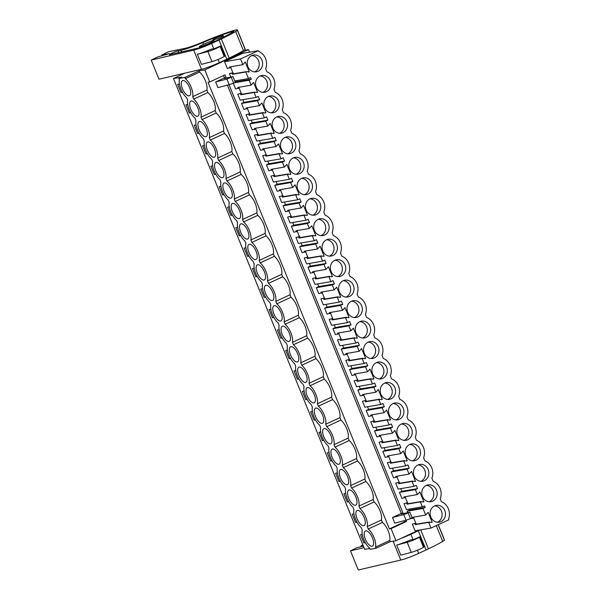 <?xml version="1.0" encoding="UTF-8"?>
<svg xmlns="http://www.w3.org/2000/svg" width="600" height="600" viewBox="0 0 600 600"><rect width="100%" height="100%" fill="white"/><g stroke="black" fill="none" stroke-linecap="round" stroke-linejoin="round"><path stroke-width="0.9" d="M243.885 50.363L248.483 49.59L204.803 69.877L199.072 70.838L184.875 77.43L185.37 78.653A12.03 5.077 65.1 0 1 192.69 96.683L193.68 99.127A12.03 5.077 65.1 0 1 201 117.15L201.998 119.595A12.03 5.077 65.1 0 1 209.317 137.625L210.308 140.07A12.03 5.077 65.1 0 1 217.627 158.093L218.618 160.538A12.03 5.077 65.1 0 1 225.938 178.567L226.935 181.012A12.03 5.077 65.1 0 1 234.255 199.035L235.245 201.48A12.03 5.077 65.1 0 1 242.565 219.51L243.555 221.955A12.03 5.077 65.1 0 1 250.875 239.978L251.873 242.423A12.03 5.077 65.1 0 1 259.192 260.452L260.183 262.897A12.03 5.077 65.1 0 1 267.502 280.92L268.493 283.365A12.03 5.077 65.1 0 1 275.812 301.395L276.81 303.84A12.03 5.077 65.1 0 1 284.123 321.862L285.12 324.308A12.03 5.077 65.1 0 1 292.44 342.337L293.43 344.782A12.03 5.077 65.1 0 1 300.75 362.805L301.748 365.25A12.03 5.077 65.1 0 1 309.06 383.28L310.058 385.725A12.03 5.077 65.1 0 1 317.377 403.748L318.368 406.192A12.03 5.077 65.1 0 1 325.688 424.222L326.678 426.668A12.03 5.077 65.1 0 1 333.998 444.69L334.995 447.135A12.03 5.077 65.1 0 1 342.315 465.158L343.305 467.603A12.03 5.077 65.1 0 1 350.625 485.632L351.615 488.077A12.03 5.077 65.1 0 1 358.935 506.1L359.933 508.545A12.03 5.077 65.1 0 1 367.252 526.575L368.243 529.02A12.03 5.077 65.1 0 1 375.562 547.043L376.058 548.265L370.05 549.278L369.555 548.055A12.03 5.077 65.1 0 1 362.235 530.025L361.245 527.58A12.03 5.077 65.1 0 1 353.925 509.558L352.935 507.112A12.03 5.077 65.1 0 1 345.615 489.09L344.618 486.645A12.03 5.077 65.1 0 1 337.298 468.615L336.308 466.17A12.03 5.077 65.1 0 1 328.987 448.147L327.998 445.702A12.03 5.077 65.1 0 1 320.678 427.673L319.68 425.228A12.03 5.077 65.1 0 1 312.36 407.205L311.37 404.76A12.03 5.077 65.1 0 1 304.05 386.73L303.06 384.285A12.03 5.077 65.1 0 1 295.74 366.263L294.743 363.817A12.03 5.077 65.1 0 1 287.423 345.788L286.433 343.343A12.03 5.077 65.1 0 1 279.112 325.32L278.123 322.875A12.03 5.077 65.1 0 1 270.803 304.845L269.805 302.4A12.03 5.077 65.1 0 1 262.485 284.377L261.495 281.933A12.03 5.077 65.1 0 1 254.175 263.903L253.185 261.457A12.03 5.077 65.1 0 1 245.865 243.435L244.868 240.99A12.03 5.077 65.1 0 1 237.548 222.96L236.558 220.515A12.03 5.077 65.1 0 1 229.237 202.493L228.248 200.048A12.03 5.077 65.1 0 1 220.928 182.017L219.93 179.572A12.03 5.077 65.1 0 1 212.61 161.55L211.62 159.105A12.03 5.077 65.1 0 1 204.3 141.075L203.31 138.63A12.03 5.077 65.1 0 1 195.99 120.608L194.993 118.163A12.03 5.077 65.1 0 1 187.672 100.14L186.683 97.695A12.03 5.077 65.1 0 1 179.363 79.665L178.868 78.442L184.875 77.43M178.868 78.442L181.74 77.108L173.483 78.495L184.635 73.215M199.072 70.838L199.567 72.06L185.37 78.653M199.567 72.06A12.03 5.077 65.1 0 1 206.888 90.09L207.885 92.535A12.03 5.077 65.1 0 1 215.205 110.558L216.195 113.002A12.03 5.077 65.1 0 1 223.515 131.032L224.505 133.477A12.03 5.077 65.1 0 1 231.825 151.5L232.822 153.945A12.03 5.077 65.1 0 1 240.142 171.975L241.132 174.42A12.03 5.077 65.1 0 1 248.452 192.442L249.442 194.888A12.03 5.077 65.1 0 1 256.763 212.917L257.76 215.362A12.03 5.077 65.1 0 1 265.08 233.385L266.07 235.83A12.03 5.077 65.1 0 1 273.39 253.853L274.38 256.298A12.03 5.077 65.1 0 1 281.7 274.327L282.697 276.772A12.03 5.077 65.1 0 1 290.017 294.795L291.007 297.24A12.03 5.077 65.1 0 1 298.327 315.27L299.317 317.715A12.03 5.077 65.1 0 1 306.638 335.737L307.635 338.183A12.03 5.077 65.1 0 1 314.955 356.212L315.945 358.657A12.03 5.077 65.1 0 1 323.265 376.68L324.255 379.125A12.03 5.077 65.1 0 1 331.575 397.155L332.572 399.6A12.03 5.077 65.1 0 1 339.892 417.623L340.882 420.067A12.03 5.077 65.1 0 1 348.202 438.097L349.192 440.543A12.03 5.077 65.1 0 1 356.513 458.565L357.51 461.01A12.03 5.077 65.1 0 1 364.822 479.04L365.82 481.485A12.03 5.077 65.1 0 1 373.14 499.507L374.13 501.952A12.03 5.077 65.1 0 1 381.45 519.982L382.447 522.428A12.03 5.077 65.1 0 1 389.76 540.45L390.263 541.673L395.985 540.713L418.59 530.213M204.803 69.877L209.708 81.968L208.02 82.252L389.385 528.908L391.072 528.623L395.985 540.713M248.483 49.59L249.532 52.177M209.708 81.968L225.045 74.843L226.155 77.588L224.13 78.525L232.98 76.552L226.897 79.058L215.632 81.975L217.92 87.615L229.185 84.698L226.897 79.058M229.058 84.727L403.013 513.12L400.98 514.058L409.882 512.213L403.748 514.59L406.035 520.23L394.778 523.148L392.482 517.507L401.317 513.405L403.013 513.12M405.908 520.268L406.41 521.498L391.072 528.623M234.765 80.948L248.468 78.578L250.627 77.573L251.295 79.222L249.135 80.227L251.145 85.162L253.583 82.477L257.603 92.385L254.108 92.46L256.11 97.395L258.27 96.39L259.605 99.698L257.452 100.695L259.455 105.63L261.892 102.945L265.92 112.86L262.418 112.927L264.42 117.863L266.58 116.865L267.923 120.165L265.763 121.17L267.765 126.105L270.202 123.42L274.23 133.328L270.728 133.395L272.737 138.337L274.89 137.333L275.565 138.983L276.233 140.64L274.072 141.637L276.082 146.572L278.52 143.887L282.54 153.803L279.045 153.87L281.048 158.805L283.2 157.808L283.875 159.458L284.543 161.108L282.39 162.113L284.392 167.047L286.83 164.355L290.858 174.27L287.355 174.337L289.358 179.28L291.517 178.275L292.86 181.583L290.7 182.58L292.702 187.515L295.14 184.83L299.168 194.745L295.665 194.812L297.675 199.748L299.827 198.75L300.502 200.4L301.17 202.05L299.01 203.055L301.02 207.99L303.457 205.298L307.478 215.212L303.983 215.28L305.985 220.222L308.138 219.218L308.812 220.868L309.48 222.525L307.327 223.522L309.33 228.458L311.767 225.772L315.795 235.688L312.293 235.755L314.295 240.69L316.455 239.685L317.798 242.993L315.638 243.998L317.64 248.933L320.077 246.24L324.105 256.155L320.603 256.222L322.605 261.157L324.765 260.16L326.108 263.468L323.947 264.465L325.957 269.4L328.395 266.715L332.415 276.63L328.92 276.697L330.923 281.632L333.075 280.627L333.75 282.285L334.418 283.935L332.265 284.94L334.267 289.875L336.705 287.183L340.733 297.097L337.23 297.165L339.233 302.1L341.392 301.103L342.735 304.403L340.575 305.407L342.577 310.343L345.015 307.657L349.043 317.572L345.54 317.64L347.543 322.575L349.702 321.57L350.377 323.228L351.045 324.877L348.885 325.882L350.895 330.817L353.332 328.125L357.353 338.04L353.858 338.108L355.86 343.043L358.013 342.045L358.688 343.695L359.355 345.345L357.202 346.35L359.205 351.285L361.642 348.6L365.67 358.507L362.168 358.582L364.17 363.517L366.33 362.513L367.673 365.82L365.513 366.817L367.515 371.76L369.952 369.067L373.98 378.983L370.478 379.05L372.48 383.985L374.64 382.987L375.315 384.638L375.983 386.287L373.822 387.293L375.832 392.228L378.27 389.543L382.29 399.45L378.795 399.525L380.798 404.46L382.95 403.455L383.625 405.112L384.293 406.763L382.14 407.76L384.143 412.702L386.58 410.01L390.607 419.925L387.105 419.993L389.107 424.928L391.268 423.93L392.61 427.23L390.45 428.235L392.452 433.17L394.89 430.485L398.918 440.393L395.415 440.467L397.418 445.403L399.577 444.397L400.92 447.705L398.76 448.702L400.77 453.645L403.207 450.952L407.228 460.868L403.725 460.935L405.735 465.87L407.888 464.873L408.562 466.522L409.23 468.173L407.077 469.178L409.08 474.112L411.518 471.428L415.545 481.335L412.043 481.41L414.045 486.345L416.205 485.34L417.548 488.647L415.388 489.645L417.39 494.58L419.827 491.895L423.855 501.81L420.353 501.877L422.355 506.812L424.515 505.815L425.183 507.465L423.03 508.463L425.707 515.055L428.145 512.37L432.165 522.278L428.662 522.345L430.987 528.067L448.785 519.81L448.53 519.18A12.9 11.617 80.5 0 0 441.435 501.697L440.22 498.705A12.9 11.617 80.5 0 0 433.118 481.23L431.903 478.237A12.9 11.617 80.5 0 0 424.808 460.755L423.592 457.763A12.9 11.617 80.5 0 0 416.498 440.287L415.283 437.295A12.9 11.617 80.5 0 0 408.18 419.812L406.965 416.82A12.9 11.617 80.5 0 0 399.87 399.345L398.655 396.353A12.9 11.617 80.5 0 0 391.56 378.87L390.345 375.877A12.9 11.617 80.5 0 0 383.243 358.403L382.028 355.41A12.9 11.617 80.5 0 0 374.933 337.928L373.718 334.935A12.9 11.617 80.5 0 0 366.623 317.46L365.407 314.468A12.9 11.617 80.5 0 0 358.305 296.985L357.09 293.993A12.9 11.617 80.5 0 0 349.995 276.517L348.78 273.525A12.9 11.617 80.5 0 0 341.685 256.05L340.47 253.05A12.9 11.617 80.5 0 0 333.368 235.575L332.153 232.583A12.9 11.617 80.5 0 0 325.058 215.108L323.843 212.108A12.9 11.617 80.5 0 0 316.748 194.632L315.532 191.64A12.9 11.617 80.5 0 0 308.43 174.165L307.215 171.165A12.9 11.617 80.5 0 0 300.12 153.69L298.905 150.697A12.9 11.617 80.5 0 0 291.81 133.222L290.595 130.23A12.9 11.617 80.5 0 0 283.493 112.748L282.278 109.755A12.9 11.617 80.5 0 0 275.183 92.28L273.968 89.287A12.9 11.617 80.5 0 0 266.873 71.805L265.657 68.812A12.9 11.617 80.5 0 0 258.555 51.338L258.3 50.707L240.51 58.972L242.827 64.695L245.265 62.002L249.292 71.918L246.577 71.617L233.475 73.823L233.07 72.817L230.498 73.245L229.447 73.733L230.843 77.16M230.798 67.597L232.928 72.84M258.3 50.707L242.632 53.34L224.572 61.725L227.303 68.453L230.925 67.537L230.625 66.802M429.45 521.985L416.347 524.183L415.942 523.178L412.32 524.1L415.058 530.827L430.987 528.067M413.67 517.957L415.8 523.2M409.11 509.107L409.515 510.097L407.092 511.222L407.692 512.692M410.168 518.783L413.798 517.898L413.498 517.162M421.14 501.51L408.037 503.715L407.625 502.71L404.01 503.625L406.425 509.572L422.355 506.812M405.36 497.49L407.482 502.732M400.8 488.632L401.873 491.28L399.45 492.405L401.865 498.345L405.487 497.43L405.188 496.695M412.83 481.043L399.728 483.24L399.315 482.235L395.7 483.158L398.107 489.097L414.045 486.345M397.043 477.015L399.173 482.257M392.482 468.165L393.555 470.805L391.14 471.93L393.555 477.877L397.17 476.955L396.877 476.22M404.513 460.567L391.41 462.772L391.005 461.768L387.382 462.683L389.798 468.63L405.735 465.87M388.732 456.548L390.862 461.79M384.173 447.69L385.245 450.338L382.83 451.463L385.237 457.403L388.86 456.487L388.56 455.752M396.202 440.1L383.1 442.298L382.688 441.293L379.072 442.215L381.487 448.155L397.418 445.403M380.423 436.072L382.545 441.315M375.862 427.222L376.935 429.87L374.513 430.987L376.928 436.935L380.55 436.013L380.25 435.278M387.893 419.625L374.79 421.83L374.377 420.825L370.763 421.74L373.17 427.688L389.107 424.928M372.105 415.605L374.235 420.847M367.545 406.748L368.618 409.395L366.202 410.52L368.618 416.46L372.233 415.545L371.94 414.81M379.575 399.158L366.472 401.355L366.067 400.35L362.445 401.272L364.86 407.213L380.798 404.46M363.795 395.13L365.925 400.373M359.235 386.28L360.308 388.928L357.892 390.045L360.3 395.993L363.923 395.07L363.623 394.342M371.265 378.683L358.163 380.888L357.757 379.882L354.135 380.798L356.55 386.745L372.48 383.985M355.485 374.663L357.608 379.905M350.925 365.805L351.998 368.452L349.575 369.577L351.99 375.517L355.612 374.603L355.312 373.868M362.955 358.215L349.853 360.42L349.44 359.407L345.825 360.33L348.233 366.27L364.17 363.517M347.168 354.188L349.298 359.43M342.608 345.337L343.688 347.985L341.265 349.103L343.68 355.05L347.295 354.127L347.002 353.4M354.638 337.74L341.535 339.945L341.13 338.94L337.507 339.855L339.923 345.803L355.86 343.043M338.858 333.72L340.987 338.962M334.298 324.862L335.37 327.51L332.955 328.635L335.362 334.575L338.985 333.66L338.685 332.925M346.327 317.272L333.225 319.478L332.82 318.465L329.197 319.388L331.612 325.327L347.543 322.575M330.548 313.245L332.67 318.487M325.987 304.395L327.06 307.043L324.638 308.16L327.053 314.108L330.675 313.185L330.375 312.457M338.017 296.805L324.915 299.002L324.502 297.998L320.888 298.913L323.295 304.86L339.233 302.1M322.23 292.778L324.36 298.02M317.67 283.92L318.75 286.567L316.327 287.692L318.743 293.632L322.358 292.718L322.065 291.983M329.7 276.33L316.597 278.535L316.192 277.522L312.57 278.445L314.985 284.385L330.923 281.632M313.92 272.303L316.05 277.553M309.36 263.452L310.433 266.1L308.017 267.218L310.425 273.165L314.048 272.243L313.748 271.515M321.39 255.862L308.288 258.06L307.882 257.055L304.26 257.97L306.675 263.918L322.605 261.157M305.61 251.835L307.74 257.077M301.05 242.978L302.123 245.625L299.7 246.75L302.115 252.697L305.737 251.775L305.438 251.04M313.08 235.388L299.978 237.593L299.565 236.58L295.95 237.502L298.358 243.442L314.295 240.69M297.293 231.36L299.423 236.61M292.733 222.51L293.812 225.157L291.39 226.282L293.805 232.222L297.42 231.308L297.127 230.572M304.763 214.92L291.66 217.118L291.255 216.112L287.632 217.028L290.048 222.975L305.985 220.222M288.983 210.892L291.112 216.135M284.423 202.042L285.495 204.683L283.08 205.808L285.495 211.755L289.11 210.833L288.81 210.097M296.452 194.445L283.35 196.65L282.945 195.638L279.322 196.56L281.737 202.5L297.675 199.748M280.673 190.425L282.803 195.667M276.112 181.567L277.185 184.215L274.763 185.34L277.178 191.28L280.8 190.365L280.5 189.63M288.142 173.977L275.04 176.175L274.627 175.17L271.013 176.085L273.42 182.032L289.358 179.28M272.355 169.95L274.485 175.192M267.795 161.1L268.875 163.74L266.452 164.865L268.868 170.812L272.483 169.89L272.19 169.155M279.832 153.502L266.722 155.708L266.317 154.695L262.695 155.618L265.11 161.565L281.048 158.805M264.045 149.483L266.175 154.725M259.485 140.625L260.558 143.273L258.142 144.398L260.558 150.337L264.173 149.422L263.873 148.688M271.515 133.035L258.413 135.233L258.007 134.227L254.385 135.15L256.8 141.09L272.737 138.337M255.735 129.007L257.865 134.25M251.175 120.157L252.248 122.797L249.825 123.922L252.24 129.87L255.862 128.947L255.562 128.212M263.205 112.56L250.103 114.765L249.69 113.76L246.075 114.675L248.49 120.623L264.42 117.863M247.417 108.54L249.548 113.782M242.858 99.683L243.938 102.33L241.515 103.455L243.93 109.395L247.545 108.48L247.252 107.745M254.895 92.093L241.792 94.29L241.38 93.285L237.757 94.207L240.173 100.148L256.11 97.395M239.108 88.065L241.237 93.308M233.31 83.25L235.62 88.927L239.235 88.005L238.935 87.27M235.222 80.865L235.62 81.855L235.208 82.05M173.483 78.495L364.673 549.33L369.728 548.482M179.4 84.023L177.653 84.315L181.005 92.58L182.46 92.332M190.77 112.808L189.322 113.047L185.962 104.79L187.718 104.49M207.397 153.75L205.942 153.99L202.59 145.733L204.337 145.433M220.965 186.375L219.218 186.675L222.57 194.933L224.017 194.692M232.327 215.16L230.88 215.4L227.528 207.142L229.275 206.85M353.962 513.915L352.215 514.207L355.567 522.472L357.015 522.225M196.028 124.965L194.28 125.257L197.632 133.523L199.08 133.275M345.653 493.44L343.897 493.74L347.257 501.998L348.705 501.757M312.397 411.562L310.65 411.855L314.002 420.112L315.457 419.873M298.83 378.93L297.382 379.17L294.022 370.913L295.778 370.62M279.15 329.678L277.403 329.97L280.755 338.228L282.202 337.987M262.522 288.735L260.775 289.028L264.127 297.285L265.582 297.045M257.265 276.57L255.817 276.817L252.465 268.553L254.212 268.26M270.84 309.202L269.093 309.495L272.445 317.76L273.892 317.513M287.46 350.145L285.712 350.438L289.065 358.702L290.52 358.455M245.903 247.792L244.155 248.085L247.507 256.343L248.955 256.103M237.585 227.317L235.837 227.61L239.19 235.875L240.645 235.627M212.655 165.907L210.9 166.2L214.26 174.465L215.708 174.218M337.335 472.972L335.587 473.265L338.94 481.53L340.395 481.283M320.715 432.03L318.96 432.322L322.32 440.588L323.767 440.34M329.025 452.505L327.278 452.798L330.63 461.055L332.077 460.815M304.087 391.088L302.34 391.38L305.692 399.645L307.14 399.397M362.272 534.382L360.525 534.683L363.877 542.94L365.332 542.7M190.672 93.84A8.31 3.51 65.1 0 1 189.525 95.707A8.31 3.51 65.1 0 1 183.907 91.635A8.31 3.51 65.1 0 1 181.38 82.508A8.31 3.51 65.1 0 1 182.528 80.64A8.31 3.51 65.1 0 1 188.145 84.713A8.31 3.51 65.1 0 1 190.672 93.84M355.942 512.4A8.31 3.51 65.1 0 1 357.09 510.533A8.31 3.51 65.1 0 1 362.707 514.605A8.31 3.51 65.1 0 1 365.235 523.732A8.31 3.51 65.1 0 1 364.087 525.6A8.31 3.51 65.1 0 1 358.47 521.528A8.31 3.51 65.1 0 1 355.942 512.4M290.423 339.487A8.31 3.51 65.1 0 1 289.275 341.362A8.31 3.51 65.1 0 1 283.657 337.29A8.31 3.51 65.1 0 1 281.13 328.163A8.31 3.51 65.1 0 1 282.278 326.288A8.31 3.51 65.1 0 1 287.895 330.368A8.31 3.51 65.1 0 1 290.423 339.487M265.485 278.077A8.31 3.51 65.1 0 1 264.337 279.952A8.31 3.51 65.1 0 1 258.72 275.873A8.31 3.51 65.1 0 1 256.192 266.745A8.31 3.51 65.1 0 1 257.34 264.877A8.31 3.51 65.1 0 1 262.957 268.95A8.31 3.51 65.1 0 1 265.485 278.077M347.632 491.933A8.31 3.51 65.1 0 1 348.772 490.058A8.31 3.51 65.1 0 1 354.397 494.13A8.31 3.51 65.1 0 1 356.918 503.257A8.31 3.51 65.1 0 1 355.778 505.132A8.31 3.51 65.1 0 1 350.153 501.053A8.31 3.51 65.1 0 1 347.632 491.933M331.98 441.847A8.31 3.51 65.1 0 1 330.84 443.715A8.31 3.51 65.1 0 1 325.215 439.643A8.31 3.51 65.1 0 1 322.695 430.515A8.31 3.51 65.1 0 1 323.835 428.647A8.31 3.51 65.1 0 1 329.46 432.72A8.31 3.51 65.1 0 1 331.98 441.847M340.298 462.315A8.31 3.51 65.1 0 1 339.15 464.19A8.31 3.51 65.1 0 1 333.532 460.118A8.31 3.51 65.1 0 1 331.005 450.99A8.31 3.51 65.1 0 1 332.153 449.115A8.31 3.51 65.1 0 1 337.77 453.195A8.31 3.51 65.1 0 1 340.298 462.315M348.608 482.79A8.31 3.51 65.1 0 1 347.46 484.658A8.31 3.51 65.1 0 1 341.843 480.585A8.31 3.51 65.1 0 1 339.315 471.457A8.31 3.51 65.1 0 1 340.462 469.59A8.31 3.51 65.1 0 1 346.08 473.662A8.31 3.51 65.1 0 1 348.608 482.79M314.377 410.048A8.31 3.51 65.1 0 1 315.525 408.173A8.31 3.51 65.1 0 1 321.142 412.252A8.31 3.51 65.1 0 1 323.67 421.373A8.31 3.51 65.1 0 1 322.522 423.248A8.31 3.51 65.1 0 1 316.905 419.175A8.31 3.51 65.1 0 1 314.377 410.048M282.105 319.02A8.31 3.51 65.1 0 1 280.965 320.895A8.31 3.51 65.1 0 1 275.347 316.815A8.31 3.51 65.1 0 1 272.82 307.688A8.31 3.51 65.1 0 1 273.96 305.82A8.31 3.51 65.1 0 1 279.585 309.892A8.31 3.51 65.1 0 1 282.105 319.02M273.795 298.545A8.31 3.51 65.1 0 1 272.647 300.42A8.31 3.51 65.1 0 1 267.03 296.347A8.31 3.51 65.1 0 1 264.502 287.22A8.31 3.51 65.1 0 1 265.65 285.345A8.31 3.51 65.1 0 1 271.267 289.425A8.31 3.51 65.1 0 1 273.795 298.545M198.983 114.308A8.31 3.51 65.1 0 1 197.835 116.183A8.31 3.51 65.1 0 1 192.218 112.102A8.31 3.51 65.1 0 1 189.69 102.983A8.31 3.51 65.1 0 1 190.837 101.108A8.31 3.51 65.1 0 1 196.455 105.18A8.31 3.51 65.1 0 1 198.983 114.308M298.733 359.962A8.31 3.51 65.1 0 1 297.585 361.83A8.31 3.51 65.1 0 1 291.968 357.757A8.31 3.51 65.1 0 1 289.44 348.63A8.31 3.51 65.1 0 1 290.587 346.763A8.31 3.51 65.1 0 1 296.205 350.835A8.31 3.51 65.1 0 1 298.733 359.962M257.175 257.61A8.31 3.51 65.1 0 1 256.028 259.478A8.31 3.51 65.1 0 1 250.41 255.405A8.31 3.51 65.1 0 1 247.882 246.278A8.31 3.51 65.1 0 1 249.022 244.403A8.31 3.51 65.1 0 1 254.647 248.483A8.31 3.51 65.1 0 1 257.175 257.61M206.317 143.925A8.31 3.51 65.1 0 1 207.465 142.05A8.31 3.51 65.1 0 1 213.083 146.123A8.31 3.51 65.1 0 1 215.61 155.25A8.31 3.51 65.1 0 1 214.462 157.125A8.31 3.51 65.1 0 1 208.845 153.045A8.31 3.51 65.1 0 1 206.317 143.925M198.007 123.45A8.31 3.51 65.1 0 1 199.155 121.583A8.31 3.51 65.1 0 1 204.772 125.655A8.31 3.51 65.1 0 1 207.3 134.782A8.31 3.51 65.1 0 1 206.153 136.65A8.31 3.51 65.1 0 1 200.535 132.578A8.31 3.51 65.1 0 1 198.007 123.45M223.92 175.725A8.31 3.51 65.1 0 1 222.772 177.593A8.31 3.51 65.1 0 1 217.155 173.52A8.31 3.51 65.1 0 1 214.627 164.392A8.31 3.51 65.1 0 1 215.775 162.525A8.31 3.51 65.1 0 1 221.392 166.597A8.31 3.51 65.1 0 1 223.92 175.725M232.237 196.192A8.31 3.51 65.1 0 1 231.09 198.067A8.31 3.51 65.1 0 1 225.472 193.987A8.31 3.51 65.1 0 1 222.945 184.868A8.31 3.51 65.1 0 1 224.093 182.993A8.31 3.51 65.1 0 1 229.71 187.065A8.31 3.51 65.1 0 1 232.237 196.192M240.548 216.667A8.31 3.51 65.1 0 1 239.4 218.535A8.31 3.51 65.1 0 1 233.782 214.462A8.31 3.51 65.1 0 1 231.255 205.335A8.31 3.51 65.1 0 1 232.403 203.46A8.31 3.51 65.1 0 1 238.02 207.54A8.31 3.51 65.1 0 1 240.548 216.667M248.858 237.135A8.31 3.51 65.1 0 1 247.71 239.01A8.31 3.51 65.1 0 1 242.093 234.93A8.31 3.51 65.1 0 1 239.565 225.81A8.31 3.51 65.1 0 1 240.712 223.935A8.31 3.51 65.1 0 1 246.33 228.007A8.31 3.51 65.1 0 1 248.858 237.135M364.252 532.875A8.31 3.51 65.1 0 1 365.4 531A8.31 3.51 65.1 0 1 371.017 535.072A8.31 3.51 65.1 0 1 373.545 544.2A8.31 3.51 65.1 0 1 372.397 546.075A8.31 3.51 65.1 0 1 366.78 541.995A8.31 3.51 65.1 0 1 364.252 532.875M306.067 389.572A8.31 3.51 65.1 0 1 307.215 387.705A8.31 3.51 65.1 0 1 312.832 391.778A8.31 3.51 65.1 0 1 315.36 400.905A8.31 3.51 65.1 0 1 314.212 402.772A8.31 3.51 65.1 0 1 308.595 398.7A8.31 3.51 65.1 0 1 306.067 389.572M297.757 369.105A8.31 3.51 65.1 0 1 298.897 367.23A8.31 3.51 65.1 0 1 304.522 371.31A8.31 3.51 65.1 0 1 307.043 380.43A8.31 3.51 65.1 0 1 305.903 382.305A8.31 3.51 65.1 0 1 300.285 378.233A8.31 3.51 65.1 0 1 297.757 369.105M215.61 38.205A5.685 0.593 -22.1 0 0 212.782 39.938A5.685 0.593 -22.1 0 0 220.485 37.388A5.685 0.593 -22.1 0 0 223.312 35.655A5.685 0.593 -22.1 0 0 215.61 38.205M214.373 41.648L213.968 40.65A7.875 0.825 157.9 0 0 210.053 41.468L208.665 42.112A6.562 0.682 -22.1 0 0 203.858 44.078A6.562 0.682 -22.1 0 0 200.82 45.758L199.433 46.395A7.875 0.825 157.9 0 0 199.38 46.568A7.875 0.825 157.9 0 0 203.295 45.75L204.675 45.105A6.562 0.682 -22.1 0 0 209.49 43.133A6.562 0.682 -22.1 0 0 212.528 41.46L212.888 42.338M204.99 45.885L204.675 45.105M206.888 90.09L192.69 96.683M207.885 92.535L193.68 99.127M389.385 528.908L404.722 521.783L406.41 521.498M404.28 520.688L404.722 521.783M227.423 85.155L401.317 513.405M215.632 81.975L224.468 77.865L226.155 77.588M223.522 75.547L224.468 77.865M240.51 58.972L224.572 61.725M242.827 64.695L229.515 66.998L229.92 68.002M249.292 71.918L248.407 72.067M229.447 73.733L233.07 72.817M232.065 73.282L232.478 74.287L245.79 71.985L248.468 78.578M181.005 92.58L182.265 91.995M213.968 40.65A7.875 0.825 157.9 0 1 213.915 40.815L212.528 41.46M203.572 46.432L203.295 45.75M214.275 41.7L213.915 40.815M231.353 77.49L233.64 83.137L229.185 84.698M233.64 83.137L235.32 82.32L233.032 76.68L235.32 82.32M245.79 71.985L246.577 71.617M258.105 71.273A8.527 7.68 80.5 0 0 262.26 61.133A8.527 7.68 80.5 0 0 253.5 55.005A8.527 7.68 80.5 0 0 251.722 55.552A8.527 7.68 80.5 0 0 247.575 65.692A8.527 7.68 80.5 0 0 256.327 71.82A8.527 7.68 80.5 0 0 258.105 71.273M426.285 485.445A8.527 7.68 80.5 0 0 422.13 495.585A8.527 7.68 80.5 0 0 430.89 501.713A8.527 7.68 80.5 0 0 432.668 501.165A8.527 7.68 80.5 0 0 436.822 491.025A8.527 7.68 80.5 0 0 428.062 484.897A8.527 7.68 80.5 0 0 426.285 485.445M293.288 157.913A8.527 7.68 80.5 0 0 289.132 168.053A8.527 7.68 80.5 0 0 297.892 174.18A8.527 7.68 80.5 0 0 299.67 173.625A8.527 7.68 80.5 0 0 303.825 163.485A8.527 7.68 80.5 0 0 295.065 157.358A8.527 7.68 80.5 0 0 293.288 157.913M417.975 464.978A8.527 7.68 80.5 0 0 413.82 475.118A8.527 7.68 80.5 0 0 422.58 481.245A8.527 7.68 80.5 0 0 424.357 480.69A8.527 7.68 80.5 0 0 428.513 470.558A8.527 7.68 80.5 0 0 419.752 464.423A8.527 7.68 80.5 0 0 417.975 464.978M341.235 275.985A8.527 7.68 80.5 0 0 345.382 265.845A8.527 7.68 80.5 0 0 336.63 259.718A8.527 7.68 80.5 0 0 334.853 260.265A8.527 7.68 80.5 0 0 330.697 270.405A8.527 7.68 80.5 0 0 339.457 276.532A8.527 7.68 80.5 0 0 341.235 275.985M343.163 280.74A8.527 7.68 80.5 0 0 339.007 290.873A8.527 7.68 80.5 0 0 347.767 297.007A8.527 7.68 80.5 0 0 349.545 296.452A8.527 7.68 80.5 0 0 353.7 286.312A8.527 7.68 80.5 0 0 344.94 280.185A8.527 7.68 80.5 0 0 343.163 280.74M384.728 383.093A8.527 7.68 80.5 0 0 380.572 393.232A8.527 7.68 80.5 0 0 389.332 399.36A8.527 7.68 80.5 0 0 391.11 398.805A8.527 7.68 80.5 0 0 395.257 388.673A8.527 7.68 80.5 0 0 386.505 382.538A8.527 7.68 80.5 0 0 384.728 383.093M266.423 91.74A8.527 7.68 80.5 0 0 270.577 81.608A8.527 7.68 80.5 0 0 261.817 75.472A8.527 7.68 80.5 0 0 260.04 76.028A8.527 7.68 80.5 0 0 255.885 86.168A8.527 7.68 80.5 0 0 264.645 92.295A8.527 7.68 80.5 0 0 266.423 91.74M309.915 198.855A8.527 7.68 80.5 0 0 305.76 208.995A8.527 7.68 80.5 0 0 314.52 215.123A8.527 7.68 80.5 0 0 316.298 214.567A8.527 7.68 80.5 0 0 320.452 204.428A8.527 7.68 80.5 0 0 311.692 198.3A8.527 7.68 80.5 0 0 309.915 198.855M307.98 194.1A8.527 7.68 80.5 0 0 312.135 183.96A8.527 7.68 80.5 0 0 303.375 177.833A8.527 7.68 80.5 0 0 301.597 178.38A8.527 7.68 80.5 0 0 297.45 188.52A8.527 7.68 80.5 0 0 306.202 194.647A8.527 7.68 80.5 0 0 307.98 194.1M399.42 419.28A8.527 7.68 80.5 0 0 403.575 409.14A8.527 7.68 80.5 0 0 394.815 403.013A8.527 7.68 80.5 0 0 393.037 403.56A8.527 7.68 80.5 0 0 388.882 413.7A8.527 7.68 80.5 0 0 397.643 419.835A8.527 7.68 80.5 0 0 399.42 419.28M407.73 439.748A8.527 7.68 80.5 0 0 411.885 429.615A8.527 7.68 80.5 0 0 403.125 423.48A8.527 7.68 80.5 0 0 401.347 424.035A8.527 7.68 80.5 0 0 397.192 434.175A8.527 7.68 80.5 0 0 405.952 440.303A8.527 7.68 80.5 0 0 407.73 439.748M409.665 444.502A8.527 7.68 80.5 0 0 405.51 454.643A8.527 7.68 80.5 0 0 414.27 460.77A8.527 7.68 80.5 0 0 416.048 460.222A8.527 7.68 80.5 0 0 420.195 450.082A8.527 7.68 80.5 0 0 411.442 443.955A8.527 7.68 80.5 0 0 409.665 444.502M374.483 357.87A8.527 7.68 80.5 0 0 378.638 347.73A8.527 7.68 80.5 0 0 369.877 341.595A8.527 7.68 80.5 0 0 368.1 342.15A8.527 7.68 80.5 0 0 363.945 352.29A8.527 7.68 80.5 0 0 372.705 358.418A8.527 7.68 80.5 0 0 374.483 357.87M376.41 362.625A8.527 7.68 80.5 0 0 372.255 372.757A8.527 7.68 80.5 0 0 381.015 378.892A8.527 7.68 80.5 0 0 382.793 378.337A8.527 7.68 80.5 0 0 386.947 368.197A8.527 7.68 80.5 0 0 378.188 362.07A8.527 7.68 80.5 0 0 376.41 362.625M332.918 255.51A8.527 7.68 80.5 0 0 337.072 245.37A8.527 7.68 80.5 0 0 328.312 239.243A8.527 7.68 80.5 0 0 326.535 239.798A8.527 7.68 80.5 0 0 322.388 249.93A8.527 7.68 80.5 0 0 331.14 256.065A8.527 7.68 80.5 0 0 332.918 255.51M440.985 521.632A8.527 7.68 80.5 0 0 445.132 511.493A8.527 7.68 80.5 0 0 436.38 505.365A8.527 7.68 80.5 0 0 434.603 505.92A8.527 7.68 80.5 0 0 430.447 516.06A8.527 7.68 80.5 0 0 439.207 522.188A8.527 7.68 80.5 0 0 440.985 521.632M284.978 137.438A8.527 7.68 80.5 0 0 280.822 147.578A8.527 7.68 80.5 0 0 289.582 153.705A8.527 7.68 80.5 0 0 291.36 153.157A8.527 7.68 80.5 0 0 295.515 143.017A8.527 7.68 80.5 0 0 286.755 136.89A8.527 7.68 80.5 0 0 284.978 137.438M268.35 96.495A8.527 7.68 80.5 0 0 264.195 106.635A8.527 7.68 80.5 0 0 272.955 112.762A8.527 7.68 80.5 0 0 274.733 112.215A8.527 7.68 80.5 0 0 278.888 102.075A8.527 7.68 80.5 0 0 270.127 95.948A8.527 7.68 80.5 0 0 268.35 96.495M283.043 132.683A8.527 7.68 80.5 0 0 287.197 122.542A8.527 7.68 80.5 0 0 278.438 116.415A8.527 7.68 80.5 0 0 276.66 116.97A8.527 7.68 80.5 0 0 272.513 127.11A8.527 7.68 80.5 0 0 281.265 133.238A8.527 7.68 80.5 0 0 283.043 132.683M324.608 235.042A8.527 7.68 80.5 0 0 328.763 224.903A8.527 7.68 80.5 0 0 320.002 218.775A8.527 7.68 80.5 0 0 318.225 219.322A8.527 7.68 80.5 0 0 314.07 229.462A8.527 7.68 80.5 0 0 322.83 235.59A8.527 7.68 80.5 0 0 324.608 235.042M366.173 337.395A8.527 7.68 80.5 0 0 370.32 327.255A8.527 7.68 80.5 0 0 361.567 321.127A8.527 7.68 80.5 0 0 359.79 321.683A8.527 7.68 80.5 0 0 355.635 331.815A8.527 7.68 80.5 0 0 364.395 337.95A8.527 7.68 80.5 0 0 366.173 337.395M351.472 301.207A8.527 7.68 80.5 0 0 347.317 311.347A8.527 7.68 80.5 0 0 356.077 317.475A8.527 7.68 80.5 0 0 357.855 316.928A8.527 7.68 80.5 0 0 362.01 306.788A8.527 7.68 80.5 0 0 353.25 300.66A8.527 7.68 80.5 0 0 351.472 301.207M232.478 74.287L233.475 73.823M254.603 71.895A8.527 7.68 80.5 0 0 254.73 71.843A8.527 7.68 80.5 0 0 259.095 62.633A8.527 7.68 80.5 0 0 251.85 55.5M389.76 540.45L375.562 547.043M390.263 541.673L376.058 548.265M382.447 522.428L368.243 529.02M381.45 519.982L367.252 526.575M408.202 513.03L410.49 518.67L412.17 517.852L409.882 512.213L412.17 517.852M410.49 518.67L406.035 520.23M425.707 515.055L412.388 517.357L412.793 518.362M407.092 511.222L423.03 508.463M432.165 522.278L431.28 522.428M412.32 524.1L415.942 523.178M428.662 522.345L415.35 524.655L414.938 523.643M363.877 542.94L365.138 542.355M403.748 514.59L392.482 517.507M415.35 524.655L416.347 524.183M437.482 522.255A8.527 7.68 80.5 0 0 437.603 522.202A8.527 7.68 80.5 0 0 441.967 513A8.527 7.68 80.5 0 0 434.722 505.86M409.515 510.097L425.183 507.465M215.205 110.558L201 117.15M216.195 113.002L201.998 119.595M251.295 79.222L235.62 81.855M234.63 82.733L249.135 80.227M251.145 85.162L237.825 87.465L238.237 88.47M257.603 92.385L256.725 92.535M237.757 94.207L241.38 93.285M254.108 92.46L240.788 94.762L240.375 93.75M259.605 99.698L243.938 102.33M189.322 113.047L190.575 112.462M240.788 94.762L241.792 94.29M262.92 92.37A8.527 7.68 80.5 0 0 263.04 92.31A8.527 7.68 80.5 0 0 267.413 83.108A8.527 7.68 80.5 0 0 260.16 75.968M223.515 131.032L209.317 137.625M224.505 133.477L210.308 140.07M241.515 103.455L257.452 100.695M259.455 105.63L246.135 107.94L246.548 108.945M265.92 112.86L265.035 113.01M246.075 114.675L249.69 113.76M262.418 112.927L249.097 115.23L248.692 114.225M267.923 120.165L252.248 122.797M197.632 133.523L198.892 132.938M249.097 115.23L250.103 114.765M271.23 112.837A8.527 7.68 80.5 0 0 271.358 112.785A8.527 7.68 80.5 0 0 275.722 103.575A8.527 7.68 80.5 0 0 268.478 96.442M231.825 151.5L217.627 158.093M232.822 153.945L218.618 160.538M249.825 123.922L265.763 121.17M267.765 126.105L254.452 128.407L254.858 129.413M274.23 133.328L273.345 133.477M254.385 135.15L258.007 134.227M270.728 133.395L257.415 135.697L257.002 134.692M276.233 140.64L260.558 143.273M205.942 153.99L207.202 153.405M257.415 135.697L258.413 135.233M279.54 133.305A8.527 7.68 80.5 0 0 279.668 133.252A8.527 7.68 80.5 0 0 284.032 124.05A8.527 7.68 80.5 0 0 276.788 116.91M240.142 171.975L225.938 178.567M241.132 174.42L226.935 181.012M258.142 144.398L274.072 141.637M276.082 146.572L262.763 148.875L263.175 149.887M282.54 153.803L281.663 153.953M262.695 155.618L266.317 154.695M279.045 153.87L265.725 156.172L265.312 155.167M284.543 161.108L268.875 163.74M214.26 174.465L215.513 173.88M265.725 156.172L266.722 155.708M287.858 153.78A8.527 7.68 80.5 0 0 287.978 153.72A8.527 7.68 80.5 0 0 292.35 144.517A8.527 7.68 80.5 0 0 285.097 137.385M248.452 192.442L234.255 199.035M249.442 194.888L235.245 201.48M266.452 164.865L282.39 162.113M284.392 167.047L271.072 169.35L271.485 170.355M290.858 174.27L289.972 174.42M271.013 176.085L274.627 175.17M287.355 174.337L274.035 176.64L273.63 175.635M292.86 181.583L277.185 184.215M222.57 194.933L223.83 194.347M274.035 176.64L275.04 176.175M296.168 174.248A8.527 7.68 80.5 0 0 296.288 174.195A8.527 7.68 80.5 0 0 300.66 164.993A8.527 7.68 80.5 0 0 293.415 157.852M256.763 212.917L242.565 219.51M257.76 215.362L243.555 221.955M274.763 185.34L290.7 182.58M292.702 187.515L279.39 189.817L279.795 190.83M299.168 194.745L298.282 194.888M279.322 196.56L282.945 195.638M295.665 194.812L282.353 197.115L281.94 196.11M301.17 202.05L285.495 204.683M230.88 215.4L232.14 214.815M282.353 197.115L283.35 196.65M304.478 194.722A8.527 7.68 80.5 0 0 304.605 194.663A8.527 7.68 80.5 0 0 308.97 185.46A8.527 7.68 80.5 0 0 301.725 178.328M265.08 233.385L250.875 239.978M266.07 235.83L251.873 242.423M283.08 205.808L299.01 203.055M301.02 207.99L287.7 210.292L288.112 211.298M307.478 215.212L306.6 215.362M287.632 217.028L291.255 216.112M303.983 215.28L290.663 217.583L290.25 216.577M309.48 222.525L293.812 225.157M239.19 235.875L240.45 235.29M290.663 217.583L291.66 217.118M312.795 215.19A8.527 7.68 80.5 0 0 312.915 215.138A8.527 7.68 80.5 0 0 317.288 205.935A8.527 7.68 80.5 0 0 310.035 198.795M273.39 253.853L259.192 260.452M274.38 256.298L260.183 262.897M291.39 226.282L307.327 223.522M309.33 228.458L296.01 230.76L296.423 231.772M315.795 235.688L314.91 235.83M295.95 237.502L299.565 236.58M312.293 235.755L298.972 238.058L298.567 237.053M317.798 242.993L302.123 245.625M247.507 256.343L248.767 255.757M298.972 238.058L299.978 237.593M321.105 235.665A8.527 7.68 80.5 0 0 321.225 235.605A8.527 7.68 80.5 0 0 325.597 226.403A8.527 7.68 80.5 0 0 318.353 219.27M281.7 274.327L267.502 280.92M282.697 276.772L268.493 283.365M299.7 246.75L315.638 243.998M317.64 248.933L304.327 251.235L304.733 252.24M324.105 256.155L323.22 256.305M304.26 257.97L307.882 257.055M320.603 256.222L307.29 258.525L306.877 257.52M326.108 263.468L310.433 266.1M255.817 276.817L257.077 276.233M307.29 258.525L308.288 258.06M329.415 256.132A8.527 7.68 80.5 0 0 329.543 256.08A8.527 7.68 80.5 0 0 333.907 246.877A8.527 7.68 80.5 0 0 326.663 239.737M290.017 294.795L275.812 301.395M291.007 297.24L276.81 303.84M308.017 267.218L323.947 264.465M325.957 269.4L312.638 271.702L313.05 272.715M332.415 276.63L331.538 276.772M312.57 278.445L316.192 277.522M328.92 276.697L315.6 279L315.188 277.987M334.418 283.935L318.75 286.567M264.127 297.285L265.388 296.7M315.6 279L316.597 278.535M337.733 276.608A8.527 7.68 80.5 0 0 337.853 276.548A8.527 7.68 80.5 0 0 342.225 267.345A8.527 7.68 80.5 0 0 334.972 260.212M298.327 315.27L284.123 321.862M299.317 317.715L285.12 324.308M316.327 287.692L332.265 284.94M334.267 289.875L320.947 292.178L321.36 293.183M340.733 297.097L339.847 297.248M320.888 298.913L324.502 297.998M337.23 297.165L323.91 299.468L323.505 298.462M342.735 304.403L327.06 307.043M272.445 317.76L273.705 317.175M323.91 299.468L324.915 299.002M346.043 297.075A8.527 7.68 80.5 0 0 346.163 297.022A8.527 7.68 80.5 0 0 350.535 287.82A8.527 7.68 80.5 0 0 343.29 280.68M306.638 335.737L292.44 342.337M307.635 338.183L293.43 344.782M324.638 308.16L340.575 305.407M342.577 310.343L329.265 312.645L329.67 313.657M349.043 317.572L348.157 317.715M329.197 319.388L332.82 318.465M345.54 317.64L332.228 319.942L331.815 318.93M351.045 324.877L335.37 327.51M280.755 338.228L282.015 337.642M332.228 319.942L333.225 319.478M354.353 317.55A8.527 7.68 80.5 0 0 354.48 317.49A8.527 7.68 80.5 0 0 358.845 308.288A8.527 7.68 80.5 0 0 351.6 301.155M314.955 356.212L300.75 362.805M315.945 358.657L301.748 365.25M332.955 328.635L348.885 325.882M350.895 330.817L337.575 333.12L337.987 334.125M357.353 338.04L356.468 338.19M337.507 339.855L341.13 338.94M353.858 338.108L340.538 340.41L340.125 339.405M359.355 345.345L343.688 347.985M289.065 358.702L290.325 358.118M340.538 340.41L341.535 339.945M362.67 338.017A8.527 7.68 80.5 0 0 362.79 337.965A8.527 7.68 80.5 0 0 367.163 328.755A8.527 7.68 80.5 0 0 359.91 321.623M323.265 376.68L309.06 383.28M324.255 379.125L310.058 385.725M341.265 349.103L357.202 346.35M359.205 351.285L345.885 353.587L346.298 354.6M365.67 358.507L364.785 358.657M345.825 360.33L349.44 359.407M362.168 358.582L348.847 360.885L348.442 359.873M367.673 365.82L351.998 368.452M297.382 379.17L298.642 378.585M348.847 360.885L349.853 360.42M370.98 358.493A8.527 7.68 80.5 0 0 371.1 358.433A8.527 7.68 80.5 0 0 375.472 349.23A8.527 7.68 80.5 0 0 368.228 342.097M331.575 397.155L317.377 403.748M332.572 399.6L318.368 406.192M349.575 369.577L365.513 366.817M367.515 371.76L354.202 374.062L354.608 375.067M373.98 378.983L373.095 379.132M354.135 380.798L357.757 379.882M370.478 379.05L357.165 381.353L356.752 380.347M375.983 386.287L360.308 388.928M305.692 399.645L306.952 399.06M357.165 381.353L358.163 380.888M379.29 378.96A8.527 7.68 80.5 0 0 379.418 378.907A8.527 7.68 80.5 0 0 383.782 369.697A8.527 7.68 80.5 0 0 376.538 362.565M339.892 417.623L325.688 424.222M340.882 420.067L326.678 426.668M357.892 390.045L373.822 387.293M375.832 392.228L362.513 394.53L362.925 395.535M382.29 399.45L381.405 399.6M362.445 401.272L366.067 400.35M378.795 399.525L365.475 401.827L365.062 400.815M384.293 406.763L368.618 409.395M314.002 420.112L315.263 419.528M365.475 401.827L366.472 401.355M387.607 399.435A8.527 7.68 80.5 0 0 387.728 399.375A8.527 7.68 80.5 0 0 392.092 390.173A8.527 7.68 80.5 0 0 384.847 383.04M348.202 438.097L333.998 444.69M349.192 440.543L334.995 447.135M366.202 410.52L382.14 407.76M384.143 412.702L370.822 415.005L371.235 416.01M390.607 419.925L389.722 420.075M370.763 421.74L374.377 420.825M387.105 419.993L373.785 422.295L373.38 421.29M392.61 427.23L376.935 429.87M322.32 440.588L323.58 440.002M373.785 422.295L374.79 421.83M395.918 419.903A8.527 7.68 80.5 0 0 396.037 419.85A8.527 7.68 80.5 0 0 400.41 410.64A8.527 7.68 80.5 0 0 393.165 403.507M356.513 458.565L342.315 465.158M357.51 461.01L343.305 467.603M374.513 430.987L390.45 428.235M392.452 433.17L379.14 435.472L379.545 436.478M398.918 440.393L398.033 440.543M379.072 442.215L382.688 441.293M395.415 440.467L382.103 442.77L381.69 441.757M400.92 447.705L385.245 450.338M330.63 461.055L331.89 460.47M382.103 442.77L383.1 442.298M404.228 440.377A8.527 7.68 80.5 0 0 404.355 440.317A8.527 7.68 80.5 0 0 408.72 431.115A8.527 7.68 80.5 0 0 401.475 423.975M364.822 479.04L350.625 485.632M365.82 481.485L351.615 488.077M382.83 451.463L398.76 448.702M400.77 453.645L387.45 455.947L387.862 456.952M407.228 460.868L406.342 461.018M387.382 462.683L391.005 461.768M403.725 460.935L390.412 463.237L390 462.232M409.23 468.173L393.555 470.805M338.94 481.53L340.2 480.945M390.412 463.237L391.41 462.772M412.545 460.845A8.527 7.68 80.5 0 0 412.665 460.793A8.527 7.68 80.5 0 0 417.03 451.582A8.527 7.68 80.5 0 0 409.785 444.45M373.14 499.507L358.935 506.1M374.13 501.952L359.933 508.545M391.14 471.93L407.077 469.178M409.08 474.112L395.76 476.415L396.173 477.42M415.545 481.335L414.66 481.485M395.7 483.158L399.315 482.235M412.043 481.41L398.722 483.713L398.317 482.7M417.548 488.647L401.873 491.28M347.257 501.998L348.517 501.412M398.722 483.713L399.728 483.24M420.855 481.32A8.527 7.68 80.5 0 0 420.975 481.26A8.527 7.68 80.5 0 0 425.347 472.058A8.527 7.68 80.5 0 0 418.095 464.918M399.45 492.405L415.388 489.645M417.39 494.58L404.077 496.89L404.482 497.895M423.855 501.81L422.97 501.96M404.01 503.625L407.625 502.71M420.353 501.877L407.04 504.18L406.627 503.175M355.567 522.472L356.827 521.888M407.04 504.18L408.037 503.715M429.165 501.787A8.527 7.68 80.5 0 0 429.293 501.735A8.527 7.68 80.5 0 0 433.658 492.525A8.527 7.68 80.5 0 0 426.412 485.393M219.03 40.05L226.808 59.19L219.382 62.617A15.308 1.597 -22.1 0 1 201.487 69.27L158.985 79.215L151.215 60.075L193.718 50.13A15.308 1.597 -22.1 0 0 211.612 43.477L221.4 38.925A50.295 5.258 -22.1 0 0 235.65 31.508A11.805 1.237 -22.1 0 0 237.368 30.218A12.885 1.35 -22.1 0 0 237.413 30A12.885 1.35 -22.1 0 0 232.778 30.773L230.483 31.523A39.36 4.117 -22.1 0 0 202.665 42.142A17.49 1.83 -22.1 0 1 185.04 48.338L168.368 51.787L161.805 54.96L169.328 53.64M224.205 56.468A7.875 0.825 -22.1 0 1 211.987 61.613L201.465 64.373L197.37 54.3A15.308 1.597 -22.1 0 0 211.02 49.222L214.673 48.555L220.748 45.953L224.843 56.032L224.205 56.468L220.11 46.395A7.875 0.825 -22.1 0 1 207.892 51.54L197.37 54.3M226.808 59.19L229.17 58.065A50.295 5.258 -22.1 0 0 243.42 50.648A11.805 1.237 -22.1 0 0 245.138 49.358A12.885 1.35 -22.1 0 0 245.183 49.14L237.413 30M169.238 53.73L157.778 56.91L151.215 60.075M162.15 55.8L161.805 54.96M229.17 58.065L221.4 38.925M170.468 54.57C166.642 55.515 175.042 51.465 178.065 50.895L180.915 50.31C186.337 49.065 193.642 46.485 202.83 42.562C213.105 38.138 222.532 34.582 231.105 31.898L233.827 31.44L232.627 32.43L217.252 40.32L208.267 44.475L199.208 47.843L169.597 54.615M220.748 45.953L220.11 46.395M401.19 538.29A15.308 1.597 -22.1 0 0 410.903 534.263L420.202 529.935M364.005 547.695L350.498 550.86L358.275 570L400.77 560.055A15.308 1.597 -22.1 0 0 418.673 553.403L428.452 548.85A50.295 5.258 -22.1 0 0 442.71 541.425A11.805 1.237 -22.1 0 0 444.42 540.143A12.885 1.35 -22.1 0 0 444.465 539.925L438.278 524.685M423.487 547.252A7.875 0.825 -22.1 0 1 411.27 552.398L400.748 555.158L396.66 545.077A15.308 1.597 -22.1 0 0 410.303 540.007L413.963 539.34L420.037 536.737L424.125 546.81L423.487 547.252L419.4 537.18A7.875 0.825 -22.1 0 1 407.183 542.317L396.66 545.077M363.36 546.097L357.06 547.688L350.498 550.86M361.433 546.585L361.095 545.737L363.067 545.385M428.452 548.85L420.735 529.845M418.32 530.827L426.09 549.967M361.095 545.737L362.865 544.882M420.037 536.737L419.4 537.18M219.382 62.617L218.1 59.46M213.743 48.727L211.612 43.477M201.487 69.27L193.718 50.13M245.138 49.358L237.368 30.218M243.42 50.648L235.65 31.508M178.762 52.627L178.065 50.895M181.59 51.968L180.915 50.31M203.513 44.242L202.83 42.562M231.562 33.037L231.105 31.898M211.987 61.613L207.892 51.54M418.673 553.403L417.39 550.237M413.033 539.505L410.903 534.263M400.77 560.055L393.112 541.192M444.42 540.143L438.165 524.737M442.71 541.425L436.283 525.615M411.27 552.398L407.183 542.317M213.06 40.62L212.782 39.938M223.897 37.095L223.312 35.655M199.83 47.685L199.38 46.568"/></g></svg>
